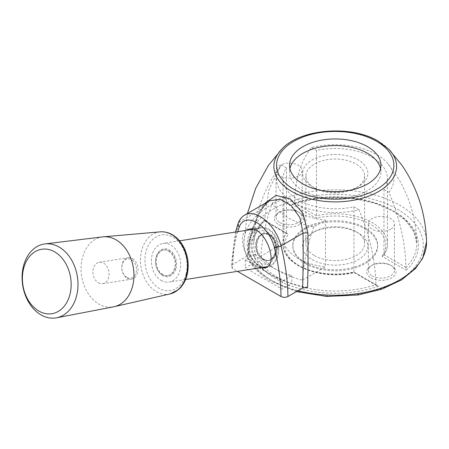 <?xml version="1.0" encoding="UTF-8"?>
<svg xmlns="http://www.w3.org/2000/svg" width="449" height="449" viewBox="0 0 449 449"><rect width="100%" height="100%" fill="white"/><g stroke="black" fill="none" stroke-linecap="round" stroke-linejoin="round"><path stroke-width="0.34" stroke-dasharray="2.25 1.68" d="M380.544 168.644A45.68 26.373 180 0 1 380.915 171.973A45.68 26.373 180 0 1 352.712 196.336A45.68 26.373 180 0 1 302.935 190.623A45.68 26.373 180 0 1 289.554 171.973A45.68 26.373 180 0 1 289.919 168.644M372.148 275.871A13.049 7.538 0 0 0 390.602 275.871A13.049 7.538 0 0 0 394.43 270.545A13.049 7.538 0 0 0 390.602 265.213A13.049 7.538 0 0 0 372.148 265.213A13.049 7.538 0 0 0 368.326 270.545A13.049 7.538 0 0 0 372.148 275.871M370.992 277.869A14.682 8.475 0 0 0 391.758 277.869A14.682 8.475 0 0 0 391.758 265.881A14.682 8.475 0 0 0 370.992 265.881A14.682 8.475 0 0 0 370.992 277.869M314.468 255.627A29.365 16.955 0 0 0 346.471 259.298A29.365 16.955 0 0 0 364.599 243.639A29.365 16.955 0 0 0 355.995 231.65A29.365 16.955 0 0 0 314.468 231.65A29.365 16.955 0 0 0 305.87 243.639A29.365 16.955 0 0 0 314.468 255.627M314.468 187.957L314.468 187.957A29.365 16.955 180 0 1 305.87 175.969A29.365 16.955 180 0 1 323.998 160.304A29.365 16.955 180 0 1 355.995 163.98A29.365 16.955 180 0 1 364.599 175.969A29.365 16.955 180 0 1 355.995 187.957A29.365 16.955 180 0 1 314.468 187.957L312.162 186.627A32.625 18.836 180 0 1 312.162 159.984A32.625 18.836 180 0 1 358.302 159.984A32.625 18.836 180 0 1 358.308 186.627A32.625 18.836 180 0 1 312.162 186.627M312.162 259.623A32.625 18.836 0 0 0 358.302 259.623A32.625 18.836 0 0 0 358.308 232.98A32.625 18.836 0 0 0 312.162 232.98A32.625 18.836 0 0 0 312.162 259.623M305.241 263.619A42.414 24.487 0 0 0 351.466 268.923A42.414 24.487 0 0 0 377.648 246.299A42.414 24.487 0 0 0 335.235 221.812A42.414 24.487 0 0 0 292.815 246.299A42.414 24.487 0 0 0 305.241 263.619M305.241 262.553A42.414 24.487 0 0 0 351.466 267.857A42.414 24.487 0 0 0 377.648 245.233A42.414 24.487 0 0 0 335.235 220.745A42.414 24.487 0 0 0 292.815 245.233A42.414 24.487 0 0 0 305.241 262.553M265.325 267.711A20.39 15.092 -98.9 0 0 266.751 267.582A20.39 15.092 -98.9 0 0 278.492 245.092A20.39 15.092 -98.9 0 0 260.42 227.289A20.39 15.092 -98.9 0 0 248.376 244.335A20.39 15.092 -98.9 0 0 258.652 265.931A20.39 15.092 -98.9 0 0 262.446 267.43M266.622 266.773A19.576 14.486 81.1 0 1 258.849 265.191A19.576 14.486 81.1 0 1 248.982 244.458A19.576 14.486 81.1 0 1 260.549 228.098A19.576 14.486 81.1 0 1 268.322 229.68A19.576 14.486 81.1 0 1 278.206 249.88A19.576 14.486 81.1 0 1 267.408 266.622M378.558 286.232L376.694 285.71L375.92 284.728C375.482 260.768 369.83 235.747 358.964 209.649A58.729 33.905 180 0 1 293.702 202.611A58.729 33.905 180 0 1 281.512 164.935L280.642 166.018L268.856 189.843L264.556 220.431L264.225 220.223A83.183 48.026 0 0 0 276.416 279.194A83.183 48.026 0 0 0 378.558 286.232L354.362 272.262A50.574 29.196 0 0 1 299.472 265.881A50.574 29.196 0 0 1 288.415 234.187L264.556 220.431A81.555 47.083 180 0 0 253.685 243.403C253.865 235.472 257.468 227.974 264.489 220.902L287.063 233.963L288.415 234.187M313.778 226.981C307.251 245.446 303.473 263.165 302.452 280.142A81.218 46.887 180 0 1 260.925 256.166C261.919 239.328 265.69 221.61 272.251 203.004A66.536 38.412 180 0 0 313.778 226.981L325.474 220.229A52.202 30.139 180 0 1 283.948 196.252L272.251 203.004M246.22 230.348C237.6 235.798 244.705 259.909 256.789 266.223L260.426 267.75M248.46 253.214C249.532 236.713 254.179 221.194 262.407 206.658A4.894 2.615 -150.4 0 1 262.446 208.426A4.894 2.615 -150.4 0 1 261.47 209.167C253.068 223.793 248.331 239.424 247.253 256.07L248.684 254.168L248.46 253.214A91.074 52.584 180 0 0 307.576 287.343M254.869 254.336A91.36 52.746 0 0 0 291.783 275.647L282.168 281.197L245.255 259.887L254.869 254.336L254.869 262.328A91.36 52.746 0 0 0 291.783 283.639L282.168 289.19L245.255 267.879L254.869 262.328M245.255 259.887L245.255 267.879M282.168 281.197L282.168 289.19M291.783 275.647L291.783 283.639M279.862 222.592A13.049 7.538 0 0 0 298.321 222.592A13.049 7.538 0 0 0 302.143 217.26A13.049 7.538 0 0 0 298.321 211.934A13.049 7.538 0 0 0 279.862 211.934A13.049 7.538 0 0 0 276.04 217.26A13.049 7.538 0 0 0 279.862 222.592M298.321 175.969A13.049 7.538 180 0 1 284.094 177.602A13.049 7.538 180 0 1 276.04 170.642A13.049 7.538 180 0 1 289.089 163.105A13.049 7.538 180 0 1 302.143 170.642A13.049 7.538 180 0 1 298.321 175.969M390.602 229.248A13.049 7.538 180 0 1 376.38 230.881A13.049 7.538 180 0 1 368.326 223.922A13.049 7.538 180 0 1 381.375 216.384A13.049 7.538 180 0 1 394.43 223.922A13.049 7.538 180 0 1 390.602 229.248M302.452 280.142L325.474 266.852A52.202 30.139 180 0 1 283.948 242.875L260.925 256.166M325.474 220.229L325.474 266.852M283.948 196.252L283.948 242.875M291.906 204.239L293.579 204.054L294.55 203.094C294.987 179.662 300.639 161.169 311.505 147.614A58.729 33.905 180 0 1 388.413 164.244A58.729 33.905 180 0 1 388.957 192.335C399.863 218.612 405.514 243.633 405.913 267.391L406.244 270.247A83.183 48.026 0 0 0 394.054 211.277A83.183 48.026 0 0 0 291.906 204.239L316.102 218.208L316.5 215.773L316.5 150.499A52.202 30.139 180 0 1 387.436 178.635A52.202 30.139 180 0 1 383.962 189.45L383.962 254.718L383.755 255.352L382.048 256.278L406.244 270.247M237.796 231.667A184.348 106.435 -120 0 0 232.565 268.547L237.442 271.359M376.694 285.71L354.126 272.661C321.984 280.748 281.899 265.37 283.027 243.902A52.202 30.139 0 0 0 353.969 272.032L353.969 206.764A52.202 30.139 180 0 1 283.027 178.635A52.202 30.139 180 0 1 286.507 167.819L286.507 233.087L287.063 233.963M278.706 224.59A14.682 8.475 0 0 0 299.472 224.59A14.682 8.475 0 0 0 299.472 212.602A14.682 8.475 0 0 0 278.706 212.602A14.682 8.475 0 0 0 278.706 224.59M161.292 280.513A19.576 14.486 -98.9 0 0 169.065 282.101A19.576 14.486 -98.9 0 0 180.335 260.51A19.576 14.486 -98.9 0 0 162.987 243.42A19.576 14.486 -98.9 0 0 151.42 259.78A19.576 14.486 -98.9 0 0 161.292 280.513M247.253 256.07L232.565 264.551L231.134 266.526L232.565 268.547M262.407 206.658L264.18 203.846M269.389 200.838L261.47 209.167L239.469 221.873A189.242 109.259 -120 0 0 232.565 264.551M286.507 167.819L281.512 164.935M358.964 209.649L353.969 206.764M311.505 147.614L316.5 150.499M383.962 189.45L388.957 192.335M102.658 236.887A35.404 26.199 -98.9 0 0 81.611 276.017A35.404 26.199 -98.9 0 0 113.642 306.813M267.711 232.144A16.854 12.471 81.1 0 1 271.914 261.032A16.854 12.471 81.1 0 1 251.272 249.111A16.854 12.471 81.1 0 1 267.711 232.144M263.799 259.275A13.666 10.114 -98.9 0 0 266.364 260.285A13.666 10.114 -98.9 0 0 269.22 260.381A13.666 10.114 -98.9 0 0 277.089 245.317A13.666 10.114 -98.9 0 0 264.983 233.385A13.666 10.114 -98.9 0 0 262.289 234.35A13.666 10.114 -98.9 0 0 256.923 246.709A13.666 10.114 -98.9 0 0 263.799 259.275M269.058 234.704A13.666 10.114 81.1 0 1 275.944 249.173A13.666 10.114 81.1 0 1 267.873 260.594A13.666 10.114 81.1 0 1 262.446 259.488A13.666 10.114 81.1 0 1 255.56 245.014A13.666 10.114 81.1 0 1 263.63 233.598A13.666 10.114 81.1 0 1 269.058 234.704M98.365 282.808A10.843 8.026 -98.9 0 0 102.669 283.689A10.843 8.026 -98.9 0 0 109.073 274.625A10.843 8.026 -98.9 0 0 103.607 263.142A10.843 8.026 -98.9 0 0 99.302 262.261A10.843 8.026 -98.9 0 0 92.898 271.325A10.843 8.026 -98.9 0 0 98.365 282.808M132.494 258.602A10.843 8.026 81.1 0 1 137.961 270.09A10.843 8.026 81.1 0 1 131.551 279.149A10.843 8.026 81.1 0 1 127.247 278.273A10.843 8.026 81.1 0 1 121.78 266.785A10.843 8.026 81.1 0 1 128.19 257.726A10.843 8.026 81.1 0 1 132.494 258.602M126.803 277.426A9.788 7.246 81.1 0 1 124.356 260.65A9.788 7.246 81.1 0 1 136.344 267.57A9.788 7.246 81.1 0 1 126.803 277.426M168.482 251.036A13.049 9.659 81.1 0 1 175.059 264.854A13.049 9.659 81.1 0 1 167.348 275.765A13.049 9.659 81.1 0 1 162.168 274.704A13.049 9.659 81.1 0 1 155.59 260.88A13.049 9.659 81.1 0 1 163.301 249.975A13.049 9.659 81.1 0 1 168.482 251.036M162.869 274.597A13.049 9.659 81.1 0 1 156.291 260.774A13.049 9.659 81.1 0 1 163.997 249.869A13.049 9.659 81.1 0 1 175.565 261.262A13.049 9.659 81.1 0 1 168.049 275.652A13.049 9.659 81.1 0 1 162.869 274.597M176.002 268.519A14.104 10.439 -98.9 0 0 169.436 249.964A14.104 10.439 -98.9 0 0 156.05 257.002A14.104 10.439 -98.9 0 0 162.611 275.551A14.104 10.439 -98.9 0 0 176.002 268.519M353.969 272.032L375.92 284.711A81.555 47.083 180 0 1 294.022 284.554A81.555 47.083 180 0 1 253.685 243.403C254.488 214.341 263.473 188.546 280.642 166.018M294.55 203.116A81.555 47.083 180 0 1 416.779 243.403A81.555 47.083 180 0 1 405.913 267.413M405.913 267.391L383.962 254.718A52.202 30.139 0 0 0 387.436 243.902A52.202 30.139 0 0 0 316.5 215.773L294.55 203.094M264.556 220.414L286.507 233.087A52.202 30.139 0 0 0 283.027 243.902L283.027 178.635M298.052 290.677A91.327 52.724 180 0 1 270.657 279.8A91.327 52.724 180 0 1 243.919 241.781A91.327 52.724 180 0 1 300.875 193.665A91.327 52.724 180 0 1 399.812 205.238A91.327 52.724 180 0 1 426.55 241.792M281.658 149.214A61.345 35.415 180 0 1 378.608 141.424A61.345 35.415 180 0 1 388.812 149.214M382.048 256.278A50.574 29.196 0 0 0 370.992 224.59A50.574 29.196 0 0 0 316.102 218.208M272.964 281.186A88.066 50.844 0 0 0 420.298 258.394A88.066 50.844 0 0 0 312.442 196.123A88.066 50.844 0 0 0 272.964 281.186M244.756 215.06A30.998 17.898 -120 0 0 239.469 221.873A4.894 3.575 -160.8 0 0 238.127 223.428M185.97 274.277A28.208 20.873 -98.9 0 0 161.96 234.849A28.208 20.873 -98.9 0 0 150.146 279.155A28.208 20.873 -98.9 0 0 185.97 274.277M170.003 293.943A31.469 23.286 81.1 0 1 146.761 282.202A31.469 23.286 81.1 0 1 141.704 250.239A31.469 23.286 81.1 0 1 160.254 231.852M269.568 234.732A13.543 10.018 -98.9 0 0 264.192 233.632A13.543 10.018 -98.9 0 0 256.194 244.952A13.543 10.018 -98.9 0 0 263.019 259.292A13.543 10.018 -98.9 0 0 268.395 260.386A13.543 10.018 -98.9 0 0 276.393 249.072A13.543 10.018 -98.9 0 0 269.568 234.732M263.165 259.269A13.543 10.018 81.1 0 1 256.334 244.929A13.543 10.018 81.1 0 1 264.338 233.609A13.543 10.018 81.1 0 1 276.337 245.435A13.543 10.018 81.1 0 1 268.541 260.364A13.543 10.018 81.1 0 1 263.165 259.269M289.554 165.311L289.554 171.973M380.915 165.311L380.915 171.973M372.148 265.213L370.992 265.881M390.602 265.213L391.758 265.881M305.87 175.969L305.87 243.639M364.599 175.969L364.599 243.639M314.468 231.65L312.162 232.98M355.995 231.65L358.308 232.98M292.815 245.233L292.815 246.299M377.648 245.233L377.648 246.299M355.995 187.957L358.308 186.627M260.42 227.289L249.391 229.024M266.751 267.582L264.186 267.986M262.446 208.426C254.308 222.743 249.723 237.987 248.684 254.168M276.04 170.642L276.04 217.26M302.143 170.642L302.143 217.26M368.326 223.922L368.326 270.545M394.43 223.922L394.43 270.545M388.413 164.244L399.178 179.858C410.38 199.378 416.251 220.56 416.779 243.403L413.86 231.645L405.627 220.56L392.544 210.963L375.493 203.588L355.664 198.997L334.426 197.509L313.245 199.238L293.579 204.054M383.755 255.352C386.191 251.709 387.42 247.893 387.436 243.902L387.436 178.635M279.862 211.934L278.706 212.602M298.321 211.934L299.472 212.602M260.549 228.098L253.152 229.259M179.521 240.821L162.987 243.42M185.594 279.502L169.065 282.101M296.447 291.603L271.331 281.349C260.291 274.956 252.445 267.278 247.797 258.31C245.092 252.961 243.796 247.455 243.914 241.787L247.421 213.522M235.517 232.026L231.134 266.526M262.289 234.35L264.338 233.609L268.519 234.563L270.169 235.764C274.395 239.289 275.911 245.205 274.709 253.511C272.975 257.967 270.865 260.257 268.395 260.386L266.364 260.285M264.983 233.385L263.63 233.598M269.22 260.381L267.873 260.594M102.669 283.689L131.551 279.149M99.302 262.261L128.19 257.726M163.997 249.869L163.301 249.975M168.049 275.652L167.348 275.765"/><path stroke-width="0.67" d="M302.935 183.961A45.68 26.373 0 0 0 352.712 189.68A45.68 26.373 0 0 0 380.915 165.311A45.68 26.373 0 0 0 335.235 138.937A45.68 26.373 0 0 0 289.554 165.311A45.68 26.373 0 0 0 302.935 183.961M289.919 168.644A45.68 26.373 180 0 1 320.457 147.019A45.68 26.373 180 0 1 367.535 153.322A45.68 26.373 180 0 1 380.544 168.644M262.446 267.43A20.39 15.092 -98.9 0 0 265.325 267.711M267.408 266.622A19.576 14.486 81.1 0 1 266.622 266.773L185.594 279.502M260.426 267.75L264.186 267.986C280.445 266.425 264.932 225.583 249.391 229.024L246.22 230.348M237.442 271.359L281.012 296.514A184.348 106.435 -120 0 0 274.294 247.242A26.104 15.07 -120 0 0 256.789 222.592A26.104 15.07 -120 0 0 239.289 227.031A184.348 106.435 -120 0 0 237.796 231.667M264.18 203.846L276 195.416L290.419 198.969L302.912 213.168L307.907 232.924C308.166 252.366 308.059 270.506 307.576 287.343L302.626 288.039C303.142 271.067 303.283 252.781 303.041 233.166L299.949 217.703L291.188 205.429L280.03 199.255L269.389 200.838C267.408 202.286 266.324 202.291 262.446 208.426M307.907 232.924A4.894 0.898 -0.7 0 0 303.041 233.166L281.035 245.872A30.998 17.898 -120 0 0 244.756 215.06L269.389 200.838M302.626 288.039L287.938 296.52C285.631 297.614 283.325 297.614 281.012 296.514M23.584 265.707A37.407 27.681 81.1 0 1 44.934 243.925A37.407 27.681 81.1 0 1 76.487 296.25A37.407 27.681 81.1 0 1 56.535 317.813A37.407 27.681 81.1 0 1 29.353 303.328A37.407 27.681 81.1 0 1 23.584 265.707M23.713 268.165A32.625 24.145 81.1 0 1 65.156 262.525A32.625 24.145 81.1 0 1 51.489 313.772A32.625 24.145 81.1 0 1 23.713 268.165M56.535 317.813L113.642 306.813A35.404 26.199 -98.9 0 0 114.293 306.673A35.404 26.199 -98.9 0 0 132.522 286.406A35.404 26.199 -98.9 0 0 103.321 236.819A35.404 26.199 -98.9 0 0 102.658 236.887L44.934 243.925M376.711 141.368A58.656 33.866 180 0 1 350.416 198.026A58.656 33.866 180 0 1 278.576 156.549A58.656 33.866 180 0 1 376.711 141.368M247.421 213.522L255.627 188.451L268.3 165.574L281.658 149.214A61.345 35.415 180 0 0 335.229 201.882A61.345 35.415 180 0 0 388.812 149.214L402.164 165.574C417.587 188.384 425.714 213.786 426.55 241.787A91.327 52.724 180 0 1 298.052 290.677M287.938 296.52A189.242 109.259 -120 0 0 281.035 245.872A4.894 1.785 -13.9 0 1 274.294 247.242M239.289 227.031A4.894 3.575 -160.8 0 1 238.127 223.428L235.517 232.026M170.003 293.943L178.354 289.723C182.474 286.187 185.342 281.428 186.958 275.456C188.984 267.419 188.518 259.354 185.566 251.266C183.377 245.53 180.189 240.877 176.002 237.291C171.17 233.267 165.922 231.459 160.254 231.852A31.469 23.286 81.1 0 1 186.206 275.927A31.469 23.286 81.1 0 1 170.003 293.943L114.293 306.673M253.152 229.259L179.521 240.821M244.756 215.06C241.601 216.957 239.39 219.746 238.127 223.428M388.806 149.214L378.344 141.205C351.427 124.687 300.117 128.672 281.658 149.214M426.55 241.787L422.672 258.31L415.499 268.53L401.569 279.89L381.684 289.223L358.229 294.948L326.833 296.447L296.447 291.603M160.254 231.852L103.321 236.819"/></g></svg>
